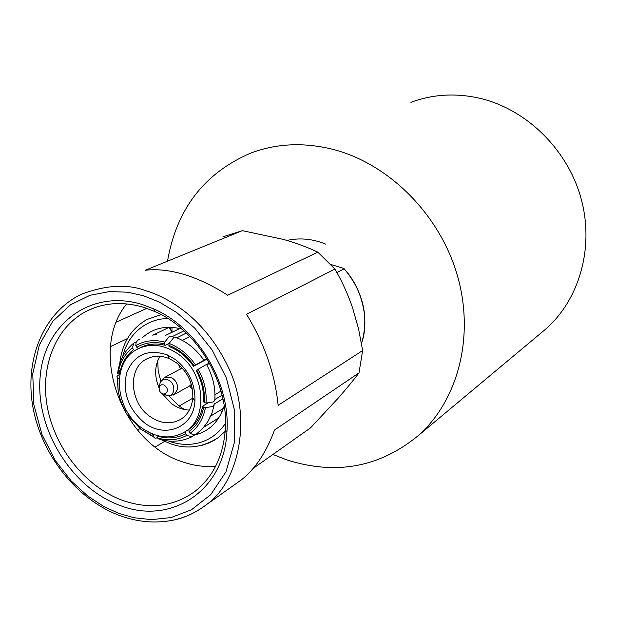 <?xml version="1.0" encoding="UTF-8"?>
<svg xmlns="http://www.w3.org/2000/svg" width="617" height="617" viewBox="0 0 617 617"><rect width="100%" height="100%" fill="white"/><g stroke="black" fill="none" stroke-linecap="round" stroke-linejoin="round"><path stroke-width="0.93" d="M539.813 334.028L546.639 328.321C580.188 298.08 594.557 245.782 580.736 197.239C566.9 148.72 525.985 109.086 479.717 98.257C455.708 92.843 432.779 94.208 410.914 102.353M272.899 454.467L286.273 459.719C335.91 475.638 380.203 467.354 419.136 434.877C458.662 399.153 474.974 335.031 457.05 274.395C439.134 213.79 388.486 163.52 332.671 149.283C303.734 142.149 276.408 143.422 250.71 153.101C204.281 173.084 176.555 209.109 167.516 261.176M170.292 327.257L171.133 330.72M117.916 371.218L117.963 373.748C119.798 362.781 124.626 354.158 132.454 347.888L133.843 343.013L136.218 342.073M117.963 373.748L119.621 374.303C121.379 363.814 126.007 355.569 133.496 349.577L132.454 347.888M134.776 350.711L133.496 349.577M189.141 386.234L191.332 384.468M182.516 368.395L179.84 369.298L164.808 377.342M159.286 387.052L160.181 382.401C161.785 379.679 164.315 378.815 167.77 379.802C175.976 382.579 175.575 395.898 168.14 395.767L163.636 394.402M162.618 393.87C159.456 392.103 158.446 389.605 159.587 386.381L161.446 384.807L163.975 384.885C168.549 388.71 168.618 391.787 164.184 394.124L162.618 393.87M222.922 398.852L214.461 403.911L212.911 406.449L205.43 407.69C203.286 418.812 198.165 427.357 190.051 433.319L193.445 434.715L196.561 433.936M205.43 407.69L203.695 407.112C201.651 417.74 196.754 425.907 189.003 431.622L190.051 433.319M203.695 407.112L202.738 406.464L202.97 405.932L207.705 403.125M196.245 434.167L202.615 428.599L207.952 421.411L211.832 413.598L214.184 404.976M202.738 406.464L200.679 413.745C197.926 420.486 194.016 425.676 188.941 429.332L189.003 431.622M221.773 412.441L220.369 410.166L210.027 416.467M203.972 427.057L218.796 417.902M178.244 354.112C204.836 372.313 208.847 417.239 185.678 431.391C171.696 439.774 156.965 438.556 141.47 427.743C114.454 408.778 111.399 362.318 136.943 349.384C150.093 342.72 163.86 344.294 178.244 354.112M168.834 395.844L179.115 406.04L184.56 409.541M220.416 410.243L223.493 408.153M179.848 328.545L165.518 335.401M157.736 360.613L158.183 370.879L160.782 381.113M175.498 359.603L167.508 354.983C148.219 348.605 134.668 354.328 126.863 372.144C122.166 391.571 127.912 408.354 144.093 422.498C164.77 439.15 193.692 427.55 194.933 401.104C195.442 384.283 188.964 370.447 175.498 359.603M149.507 416.19C160.667 423.941 171.287 424.858 181.375 418.935C188.108 414.262 191.91 407.251 192.797 397.903C193.221 383.612 187.715 371.858 176.285 362.657L169.498 358.724C160.975 355.207 153.124 355.415 145.959 359.333C127.611 368.866 129.902 402.485 149.507 416.19M162.279 393.731L171.565 403.634C177.179 407.752 183.11 409.889 189.357 410.058M159.888 356.287C154.543 365.781 154.273 376.308 159.086 387.892M126.601 410.729L125.344 411.138L122.644 405.793L119.983 398.721L118.217 391.409L117.469 378.26L116.891 376.748L117.693 375.468L119.875 374.434M125.344 411.138L126.431 410.421M119.089 384.653L119.127 378.815L117.469 378.26M173.709 337.638L169.073 343.438C179.624 347.541 188.447 354.721 195.55 364.979L203.88 360.22C196.353 349.315 186.966 341.702 175.737 337.391L173.709 337.638M169.073 343.438L168.85 345.304C178.93 349.23 187.36 356.094 194.154 365.896L195.55 364.979M186.388 333.057L176.909 337.784L175.737 337.391M182.208 340.314L189.805 336.481M168.85 345.304L169.536 346.685M207.111 359.055L194.154 365.896M203.88 360.22L206.888 358.693M161.191 314.631L147.054 319.444C130.997 328.66 121.896 343.438 119.737 363.768M201.867 445.351L208.662 443.075L214.3 440.245L217.608 438.085L225.182 431.36M224.202 405.917C219.02 421.912 208.916 431.684 193.9 435.232M141.925 338.101C152.962 327.966 166.366 324.989 182.138 329.154M138.007 340.168L136.118 342.319L135.794 345.613C144.447 340.569 154.111 339.389 164.785 342.065L169.428 336.273L172.644 336.427L183.997 330.812M135.794 345.613L136.835 347.294C145.118 342.489 154.358 341.363 164.562 343.924L164.785 342.065M172.05 332.201L169.058 327.372L153.325 334.962M136.835 347.294L138.563 348.543M169.081 343.414L165.395 345.258L164.778 345.158L164.562 343.924M164.778 345.165L158.97 344.147C151.79 343.592 145.396 344.864 139.804 347.973L146.669 345.181L154.235 344.001M157.782 437.306L156.109 438.139L154.782 438.031L153.502 436.597L140.545 429.023L128.012 415.449M153.502 436.597L153.718 434.815L143.645 429.293M129.007 414.578L127.912 415.295M164.33 394.826L163.397 395.343M194.178 434.754L192.172 436.635L186.627 435.471C177.781 440.137 168.132 441.001 157.69 438.055L158.075 438.733L160.597 439.505M186.627 435.471L185.578 433.782C177.125 438.247 167.901 439.073 157.906 436.265L157.69 438.055M218.757 417.956L203.918 427.126M185.578 433.782L185.455 431.538M157.998 435.795L157.906 436.265M205.068 365.21L198.204 369.259C204.25 380.219 206.857 391.494 206.024 403.102L213.513 401.875L214.785 400.41C215.719 388.085 212.965 376.108 206.518 364.477L205.068 365.21M198.204 369.259L196.808 370.177C202.584 380.643 205.075 391.425 204.289 402.523L206.024 403.102M206.749 364.886L209.587 363.336M196.808 370.177L196.191 370.647M209.394 362.989L206.518 364.477M203.386 401.49L204.289 402.523M221.009 391.093L214.986 394.633M214.785 400.41L215.063 399.353L222.081 395.188M236.087 483.62L241.571 479.717C255.353 468.797 266.336 452.238 274.519 430.034L359.001 372.869L362.626 350.549L278.128 405.338C275.128 374.295 264.6 343.939 246.538 314.277L334.892 269.035L317.84 252.176L227.673 295.258C212.911 285.717 198.404 278.799 184.159 274.503C169.93 270.254 156.949 268.85 145.211 270.277L242.334 230.658L222.968 236.805M116.382 322.074L146.861 308.353M127.464 338.563L110.497 346.592M137.552 430.064L140.044 428.622M179.154 406.063L192.766 398.212M164.608 441.371L155.283 447.024M119.69 505.315C71.348 487.646 35.146 428.684 40.19 376.247C44.532 323.617 91.293 288.455 142.488 304.605L153.679 308.862C197.594 327.635 230.82 383.381 226.917 431.977C224.226 491.471 170.13 525.568 119.69 505.315M359.001 372.869C353.325 380.396 346.392 388.818 338.193 398.142L310.459 427.943L253.255 468.334M242.334 230.658L283.805 239.512C296.53 243.183 307.883 247.402 317.84 252.176M122.313 500.302C149.206 509.688 173.323 506.796 194.671 491.626C212.904 477.327 223.115 456.688 225.298 429.71C229.007 383.057 197.193 329.671 155.044 311.608L144.301 307.505C123.616 301.343 104.612 302.438 87.298 310.806C55.414 326.663 39.635 367.146 47.532 408.076C55.414 449.037 85.879 486.859 122.313 500.302M334.892 269.035C341.887 281.013 347.772 293.908 352.554 307.721L358.57 328.93L362.626 350.549M126.608 303.903C88.239 350.865 121.225 442.582 182.323 461.778C193.453 465.65 204.551 467.162 215.618 466.298M330.967 264.516L343.846 268.418L344.047 268.85L336.882 272.567M192.496 389.828L189.72 385.91L173.308 395.073M180.442 368.974L178.629 364.531M171.996 332.1L171.958 327.334M159.579 386.381L160.181 382.393L164.222 377.658L170.539 377.203C175.552 379.609 177.897 383.62 177.573 389.242L174.279 394.572L168.14 395.767L164.184 394.132M225.498 423.331C208.893 447.903 182.871 446.399 169.382 441.332L168.395 440.978M122.69 356.688C128.93 329.378 152.06 317.909 168.14 318.68M146.198 290.854C127.812 283.751 106.186 284.892 81.328 294.278C42.966 312.734 24.325 360.097 32.994 407.536C41.686 455.138 76.701 499.253 119.012 515.303C137.383 522.129 155.553 523.725 173.524 520.085C185.563 517.424 196.499 512.311 206.325 504.752C239.974 481.183 251.998 416.313 228.491 367.609C205.669 319.313 169.536 297.888 146.198 290.854M118.78 513.375L103.972 506.619L87.838 496.099L71.109 480.874L55.152 460.297L41.956 434.468L33.85 404.706L32.763 373.709L39.365 344.934L52.646 321.442L70.392 304.867L90.051 295.273L109.556 291.563L127.572 292.211L143.491 295.767L159.24 302.045L176.632 312.472L194.825 328.213L212.194 350.07L226.308 377.859L234.406 409.804L234.398 442.505L225.938 471.874L210.682 494.718L191.463 509.773L171.071 517.563L151.543 519.637L133.982 517.74L118.78 513.375M172.644 520.27C184.074 518.172 195.304 513.005 206.325 504.752L241.579 479.725M344.047 268.85C359.765 284.9 370.732 317.439 361.5 343.522M419.136 434.877L546.639 328.321M286.936 240.422C299.862 237.607 312.742 238.825 325.575 244.077M117.616 373.27C119.305 360.675 124.711 350.587 133.843 343.013M221.997 409.241L220.4 410.212M188.748 429.517L185.678 431.391M142.843 346.499L139.99 347.895M192.797 397.903L194.933 401.104M169.498 358.724L167.508 354.983M148.134 358.23L145.959 359.333M118.217 391.409L117.222 377.943M169.004 346.484C178.706 350.209 186.882 356.827 193.522 366.344M119.467 370.246L119.613 374.511M161.052 439.628L169.66 443.422C185.771 449.546 201.751 447.772 217.608 438.085M137.745 340.306L139.419 339.35M156.379 334.692L152.098 335.131M153.756 437.091L140.545 429.023M192.172 436.635C181.444 441.926 170.076 442.628 158.075 438.741M196.167 370.609C201.759 380.82 204.158 391.263 203.355 401.937M155.044 311.6L153.679 308.862M225.298 429.71L226.917 431.977M94.432 307.775L87.298 310.806M344.132 268.719C363.405 291.81 369.205 316.791 361.523 343.654"/></g></svg>
